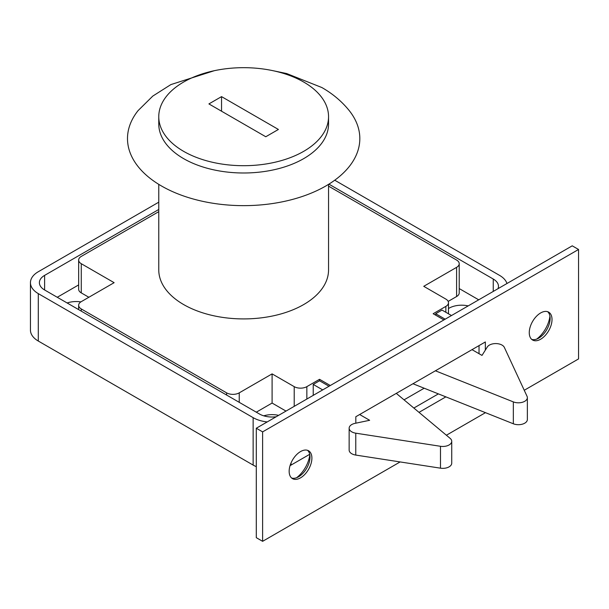 <?xml version="1.0" encoding="UTF-8"?>
<svg xmlns="http://www.w3.org/2000/svg" width="609" height="609" viewBox="0 0 609 609"><rect width="100%" height="100%" fill="white"/><g stroke="black" fill="none" stroke-linecap="round" stroke-linejoin="round"><path stroke-width="0.91" d="M81.271 311.13L81.271 308.946A8.937 5.161 180 0 1 78.652 305.292A8.937 5.161 180 0 1 81.271 301.645L114.127 282.675L81.271 263.705A8.937 5.161 180 0 1 78.652 260.058A8.937 5.161 180 0 1 81.271 256.412L158.766 211.666M81.271 308.946L226.601 392.851L226.601 395.035M239.238 402.336L239.238 392.851A8.937 5.161 180 0 1 226.601 392.851M239.238 392.851L272.094 373.88L294.208 386.646L294.208 406.348M306.845 399.047L306.845 386.646A8.937 5.161 180 0 1 294.208 386.646M306.845 386.646L319.542 379.316L330.284 385.52M443.908 319.915L433.166 313.719L445.857 306.388L445.857 312.288M328.548 186.133L456.598 260.058A8.937 5.161 180 0 1 459.216 263.705A8.937 5.161 180 0 1 456.598 267.351L423.742 286.321L445.857 299.095A8.937 5.161 180 0 1 448.475 302.742A8.937 5.161 180 0 1 445.857 306.388M328.548 184.36L328.548 269.909A84.895 49.009 180 0 1 276.143 315.188A84.895 49.009 180 0 1 183.629 304.561A84.895 49.009 180 0 1 158.766 269.909L158.766 184.36M88.853 297.268L81.271 292.891A8.937 5.161 180 0 1 78.652 289.245L78.652 260.058M272.094 373.88L272.094 403.059L256.298 412.179M319.542 379.316L319.542 380.777L313.224 384.424L322.701 389.897M313.224 384.424L313.224 395.37M276.174 416.754A17.874 10.315 180 0 1 259.457 414.006L44.617 289.975A17.874 10.315 180 0 1 39.387 282.675A17.874 10.315 180 0 1 44.617 275.382L158.766 209.481M285.994 411.09L272.094 403.059M328.898 184.139L493.244 279.029A17.874 10.315 180 0 1 498.482 286.321A17.874 10.315 180 0 1 498.01 288.681M451.49 315.538L442.012 310.072L435.694 313.719L445.171 319.192M334.729 180.211L499.563 275.382A26.811 15.476 180 0 1 506.97 283.505M267.214 421.93A26.811 15.476 180 0 1 253.138 417.652L38.298 293.622A26.811 15.476 180 0 1 30.45 282.675A26.811 15.476 180 0 1 38.298 271.728L158.766 202.18M329.02 386.251L319.542 380.777M459.216 263.705L459.216 292.891A8.937 5.161 180 0 1 456.598 296.537L448.171 301.402M57.261 297.268L78.652 284.921M459.216 288.567L478.712 299.818M278.618 415.346A17.874 10.315 0 0 0 263.735 415.833M80.86 301.897A17.874 10.315 0 0 0 67.135 302.97M468.184 305.901A17.874 10.315 0 0 0 448.475 308.542M435.694 313.719L435.694 315.173M30.45 282.675L30.45 330.101A26.811 15.476 0 0 0 38.298 341.048L38.298 293.622M424.184 388.215L404.041 399.847M309.722 454.299L291.049 465.078L291.049 462.924M253.138 417.652L253.138 465.078A26.811 15.476 0 0 0 256.298 466.639M290.059 465.626A26.811 15.476 0 0 0 291.049 465.078M253.138 465.078L38.298 341.048M221.547 96.625L278.412 129.458L265.775 136.751L208.91 103.918L221.547 96.625L221.547 111.219M183.629 151.344A84.895 49.009 0 0 0 276.143 161.971A84.895 49.009 0 0 0 328.548 116.684A84.895 49.009 0 0 0 243.661 67.675A84.895 49.009 0 0 0 158.766 116.684A84.895 49.009 0 0 0 183.629 151.344M214.269 70.705L170.885 84.59L152.798 96.077L138.06 110.632A116.167 67.066 0 0 0 243.661 205.644A116.167 67.066 0 0 0 349.262 110.632C341.824 101.421 332.681 93.717 321.841 87.529L286.694 73.552L273.053 70.705M158.766 116.684L158.766 123.985A84.895 49.009 0 0 0 243.661 172.994A84.895 49.009 0 0 0 328.548 123.985L328.548 116.684M547.674 311.709A16.085 9.287 -60 0 1 550.117 318.431A16.085 9.287 -60 0 1 538.744 338.124A16.085 9.287 -60 0 1 531.703 339.373M536.712 339.091A22.343 12.896 120 0 0 549.935 316.193M552.013 319.519A16.085 9.287 -60 0 1 544.994 335.711A16.085 9.287 -60 0 1 532.593 340.02A16.085 9.287 -60 0 1 532.593 321.445A16.085 9.287 -60 0 1 548.679 312.158A16.085 9.287 -60 0 1 552.013 319.519M307.568 450.333A16.085 9.287 -60 0 1 310.004 457.054A16.085 9.287 -60 0 1 298.631 476.756A16.085 9.287 -60 0 1 291.597 478.004M296.606 477.715A22.343 12.896 120 0 0 309.821 454.816M311.899 458.151A16.085 9.287 -60 0 1 304.881 474.335A16.085 9.287 -60 0 1 292.487 478.644A16.085 9.287 -60 0 1 292.487 460.069A16.085 9.287 -60 0 1 308.573 450.782A16.085 9.287 -60 0 1 311.899 458.151M479.032 353.692L479.032 345.608M355.816 423.186L355.816 416.739L485.35 341.953L485.35 350.106M413.854 408.045L438.381 393.878M445.857 396.862L419.015 412.362M262.616 541.325L256.298 537.678L256.298 428.234L572.232 245.83L578.55 249.477L262.616 431.88L262.616 541.325L400.121 461.934M524.25 390.27L578.55 358.922L578.55 249.477M446.382 435.229L485.464 412.666M256.298 428.234L262.616 431.88M451.733 441.304L451.733 463.198A8.937 5.161 180 0 1 440.49 468.176L355.77 455.075A8.937 5.161 180 0 1 349.147 450.089L349.147 428.203A8.937 5.161 0 0 0 355.77 433.182L440.49 446.29A8.937 5.161 0 0 0 451.733 441.304A8.937 5.161 0 0 0 450.15 438.373L396.292 393.376M359.66 414.523L369.64 420.286L355.024 423.354A8.937 5.161 0 0 0 349.147 428.203M412.971 383.746L513.341 423.78A8.937 5.161 0 0 0 522.568 424.108A8.937 5.161 0 0 0 527.356 419.54L527.356 397.647A8.937 5.161 180 0 1 522.568 402.222A8.937 5.161 180 0 1 513.341 401.894L435.397 370.797M472.021 349.65L482.001 355.412L487.322 346.97A8.937 5.161 180 0 1 496.107 343.583A8.937 5.161 180 0 1 504.351 347.404L527.051 396.314A8.937 5.161 180 0 1 527.356 397.647M81.271 292.891L81.271 263.705M44.617 275.382L44.617 289.975M456.598 267.351L456.598 296.537M493.244 279.029L493.244 291.429M440.49 468.176L440.49 446.29M355.77 455.075L355.77 433.182M513.341 423.78L513.341 401.894M78.652 305.292L78.652 309.623M448.475 302.742L448.475 313.802"/></g></svg>

